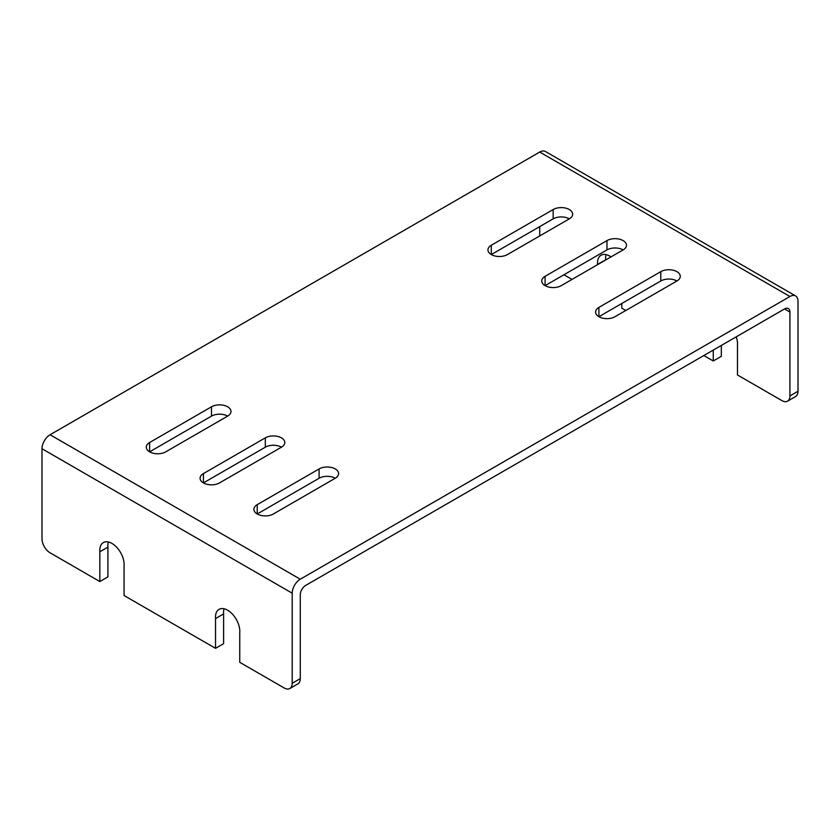<?xml version="1.0" encoding="UTF-8"?>
<svg xmlns="http://www.w3.org/2000/svg" width="840" height="840" viewBox="0 0 840 840"><rect width="100%" height="100%" fill="white"/><g stroke="black" fill="none" stroke-linecap="round" stroke-linejoin="round"><path stroke-width="1.26" d="M795.638 295.953L545.433 151.494A11.413 6.594 120 0 0 539.721 152.061L50.075 434.753A11.413 6.594 120 0 0 42 448.739L42 538.828A11.413 6.594 -120 0 0 50.075 552.804L99.845 581.543L99.845 551.796A17.199 9.933 60 0 1 103.352 542.577A17.199 9.933 60 0 1 111.951 543.428A17.199 9.933 60 0 1 124.058 565.772L124.058 595.518L215.534 648.333L215.534 618.587A17.199 9.933 60 0 1 219.041 609.368A17.199 9.933 60 0 1 227.64 610.218A17.199 9.933 60 0 1 239.747 632.562L239.747 662.308L284.13 687.939A11.413 6.594 60 0 0 289.842 688.506A11.413 6.594 60 0 0 292.205 683.277L292.205 593.187A11.413 6.594 120 0 1 300.279 579.212L789.925 296.51A11.413 6.594 120 0 1 795.638 295.953A11.413 6.594 120 0 1 798 301.171L798 391.262A11.413 6.594 60 0 1 795.638 396.491L787.563 401.153A11.413 6.594 60 0 1 781.861 400.586L737.468 374.955L737.468 345.209A17.199 9.933 60 0 0 736.218 336.84M539.721 226.611L539.721 235.935M99.845 581.543L107.919 576.88L107.919 547.134A17.199 9.933 60 0 1 108.392 541.989M215.534 648.333L223.597 643.671L223.597 613.925A17.199 9.933 60 0 1 224.081 608.779M784.55 308.942L789.925 312.05A7.613 4.389 120 0 0 788.351 308.564A7.613 4.389 120 0 0 784.55 308.942L305.655 585.428A7.613 4.389 120 0 0 300.279 594.741L300.279 678.625A11.413 6.594 60 0 1 297.917 683.844L289.842 688.506M491.295 245.259A11.413 6.594 0 0 0 487.956 249.911A11.413 6.594 0 0 0 495.002 256A11.413 6.594 0 0 0 507.433 254.572L569.321 218.852A11.413 6.594 0 0 0 572.659 214.19A11.413 6.594 0 0 0 565.614 208.1A11.413 6.594 0 0 0 553.172 209.528L491.295 245.259L491.295 254.572L553.172 218.852L553.172 209.528M545.107 276.318A11.413 6.594 0 0 0 541.758 280.98A11.413 6.594 0 0 0 548.803 287.07A11.413 6.594 0 0 0 561.246 285.642L623.123 249.911A11.413 6.594 0 0 0 626.472 245.259A11.413 6.594 0 0 0 619.426 239.169A11.413 6.594 0 0 0 606.984 240.597L545.107 276.318L545.107 285.642L606.984 249.911L606.984 240.597M598.909 307.387A11.413 6.594 0 0 0 595.571 312.05A11.413 6.594 0 0 0 602.616 318.139A11.413 6.594 0 0 0 615.058 316.701L676.935 280.98A11.413 6.594 0 0 0 680.274 276.318A11.413 6.594 0 0 0 673.228 270.228A11.413 6.594 0 0 0 660.786 271.656L598.909 307.387L598.909 316.701L660.786 280.98L660.786 271.656M227.64 416.115A11.413 6.594 0 0 0 230.979 411.453A11.413 6.594 0 0 0 223.934 405.363A11.413 6.594 0 0 0 211.491 406.802L149.615 442.522A11.413 6.594 0 0 0 146.276 447.185A11.413 6.594 0 0 0 153.321 453.274A11.413 6.594 0 0 0 165.753 451.846L227.64 416.115A11.413 6.594 0 0 0 211.491 416.115L149.615 451.846L149.615 442.522M281.442 447.185A11.413 6.594 0 0 0 284.792 442.522A11.413 6.594 0 0 0 277.746 436.433A11.413 6.594 0 0 0 265.303 437.861L203.427 473.592A11.413 6.594 0 0 0 200.078 478.244A11.413 6.594 0 0 0 207.123 484.334A11.413 6.594 0 0 0 219.566 482.906L281.442 447.185A11.413 6.594 0 0 0 265.303 447.185L203.427 482.906L203.427 473.592M335.255 478.244A11.413 6.594 0 0 0 338.594 473.592A11.413 6.594 0 0 0 331.548 467.502A11.413 6.594 0 0 0 319.106 468.93L257.229 504.651A11.413 6.594 0 0 0 253.89 509.313A11.413 6.594 0 0 0 260.935 515.403A11.413 6.594 0 0 0 273.378 513.975L335.255 478.244A11.413 6.594 0 0 0 319.106 478.244L257.229 513.975L257.229 504.651M569.321 218.852A11.413 6.594 0 0 0 553.172 218.852M623.123 249.911A11.413 6.594 0 0 0 606.984 249.911M676.935 280.98A11.413 6.594 0 0 0 660.786 280.98M703.836 355.541L713.255 360.98L721.329 356.318L721.329 345.44M605.64 260.012L605.64 259.781A17.199 9.933 60 0 1 606.113 254.625M563.934 274.764L572.009 279.426M597.566 264.673L597.566 264.442A17.199 9.933 60 0 1 601.073 255.213A17.199 9.933 60 0 1 609.672 256.064A17.199 9.933 60 0 1 610.995 256.914M625.811 310.495L621.779 308.165L621.779 303.502M713.255 360.98L713.255 350.102M789.925 312.05L789.925 395.923A11.413 6.594 60 0 1 787.563 401.153M215.534 618.587L223.597 613.925M99.845 551.796L107.919 547.134M597.566 264.442L605.64 259.781M42 448.739L292.205 593.187M50.075 434.753L300.279 579.212M539.721 152.061L789.925 296.51M300.279 678.625L292.205 683.277M798 391.262L789.925 395.923M211.491 416.115L211.491 406.802M265.303 447.185L265.303 437.861M319.106 478.244L319.106 468.93"/></g></svg>
